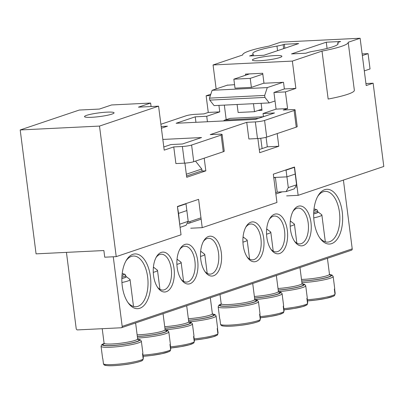 <?xml version="1.0" encoding="UTF-8"?>
<svg xmlns="http://www.w3.org/2000/svg" width="404" height="404" viewBox="0 0 404 404"><rect width="100%" height="100%" fill="white"/><g stroke="black" fill="none" stroke-linecap="round" stroke-linejoin="round"><path stroke-width="0.61" d="M337.885 44.258L337.719 42.94A12.186 1.53 -7.3 0 1 339.461 41.9L340.638 41.501L326.275 42.203L291.521 53.914L305.889 53.212L307.762 52.581A12.186 1.53 -7.3 0 1 313.938 51.151A37.234 4.676 -7.3 0 0 332.805 46.793A37.234 4.676 -7.3 0 0 338.133 43.607A37.234 4.676 -7.3 0 0 337.82 43.107L337.956 44.167M245.602 75.22L245.46 74.104L262.696 73.26L263.979 83.249L283.517 82.295L284.371 88.956L295.859 88.395L292.36 61.085L322.013 51.091L328.159 99.051A47.384 5.949 -7.3 0 0 347.571 94.334A47.384 5.949 -7.3 0 0 354.348 90.279A47.384 5.949 -7.3 0 0 354.338 90.228M322.013 51.091A47.384 5.949 -7.3 0 0 341.425 46.369A47.384 5.949 -7.3 0 0 348.203 42.314A47.384 5.949 -7.3 0 0 348.192 42.269L360.126 38.249L280.825 42.127L268.897 46.147A47.384 5.949 -7.3 0 0 242.708 54.919A47.384 5.949 -7.3 0 0 242.713 54.969L242.708 54.919M254.49 58.782A14.892 1.869 -7.3 0 0 252.364 60.055A14.892 1.869 -7.3 0 0 263.282 60.469A14.892 1.869 -7.3 0 0 279.775 57.545A14.892 1.869 -7.3 0 0 281.906 56.272A14.892 1.869 -7.3 0 0 270.988 55.858A14.892 1.869 -7.3 0 0 254.49 58.782M86.648 115.342A14.892 1.869 -7.3 0 0 84.517 116.62A14.892 1.869 -7.3 0 0 95.435 117.029A14.892 1.869 -7.3 0 0 111.933 114.105A14.892 1.869 -7.3 0 0 114.064 112.832A14.892 1.869 -7.3 0 0 103.146 112.418A14.892 1.869 -7.3 0 0 86.648 115.342M360.126 38.249L366.186 85.542L373.134 83.199L383.8 166.468L298.142 195.334L294.516 167.024L273.316 174.169L276.942 202.48L202.232 227.654L198.606 199.344L177.406 206.489L181.032 234.8L116.226 256.641L104.732 257.202L103.878 250.541L36.072 253.858L20.2 129.957L79.275 110.05L99.389 109.065L111.549 104.964L150.626 103.055L151.071 106.535M224.331 105.111L226.189 119.594M234.562 84.688L227.22 85.209M218.928 105.378L219.761 111.878L206.732 116.271L207.434 121.74M264.58 120.448L266.711 137.102A6.767 0.848 172.7 0 1 257.489 138.552L248.869 138.976L246.738 122.321L255.358 121.902A6.767 0.848 -7.3 0 0 264.58 120.448L294.117 110.494A6.767 0.848 -7.3 0 0 295.087 109.913A6.767 0.848 -7.3 0 0 291.845 109.605L283.224 110.024L287.567 108.56L285.436 91.91L273.942 92.471L276.078 109.125L263.044 113.514L263.453 116.69M191.602 145.041L193.738 161.696A6.767 0.848 172.7 0 1 184.517 163.145L175.897 163.569L173.76 146.915L182.381 146.49A6.767 0.848 -7.3 0 0 191.602 145.041L221.139 135.088A6.767 0.848 -7.3 0 0 222.109 134.507A6.767 0.848 -7.3 0 0 218.872 134.194L210.252 134.618L246.738 122.321M161.403 128.235L167.438 126.2L161.181 126.508M277.179 133.572L278.805 146.258L259.691 152.702L257.878 138.532M116.226 256.641L99.5 126.078L158.575 106.171L164.206 150.137L173.76 146.915M204.207 158.166L205.828 170.852L186.719 177.295L184.901 163.125M150.626 103.055L138.461 107.151L158.575 106.171M284.835 48.222L284.325 44.258L283.148 44.652L283.653 48.621M190.057 222.897L189.885 221.574M162.837 139.441L201.561 137.547L182.451 143.986L170.958 144.546L163.802 146.96M259.287 149.525L267.312 146.824L266.09 137.289M284.371 88.956L273.942 92.471M276.078 109.125L287.567 108.56M295.859 88.395L285.436 91.91M160.893 124.265L186.087 115.776A6.767 0.848 -7.3 0 1 195.309 114.327L203.924 113.903L208.267 112.438L206.136 95.788L210.827 94.203M292.36 61.085L213.065 64.963L216.135 88.946M213.065 64.963L242.713 54.969M20.2 129.957L99.5 126.078M206.732 116.271L195.238 116.832L176.124 123.27L255.424 119.392L274.538 112.953L263.044 113.514M208.267 112.438L219.761 111.878M210.368 95.581L206.136 95.788M277.558 50.677L276.972 46.081A37.234 4.676 -7.3 0 0 252.778 53.631A37.234 4.676 -7.3 0 0 253.091 54.131A12.186 1.53 -7.3 0 1 253.192 54.293A12.186 1.53 -7.3 0 1 251.45 55.338L249.576 55.969L263.943 55.267L298.692 43.556L284.325 44.258M276.972 46.081A12.186 1.53 -7.3 0 0 283.148 44.652M373.134 83.199L365.928 83.552M257.959 110.519L262.009 110.322L261.11 103.313M205.828 170.852L201.167 171.079M195.238 116.832L195.94 122.301M278.805 146.258L267.312 146.824M202.232 227.654L190.738 228.22M298.142 195.334L286.648 195.895M266.711 137.102L296.248 127.149L294.117 110.494M295.087 109.913L297.218 126.568A6.767 0.848 172.7 0 1 296.248 127.149M193.738 161.696L223.276 151.737L221.139 135.088M222.109 134.507L224.24 151.162A6.767 0.848 172.7 0 1 223.276 151.737M327.073 48.44L326.275 42.203M227.775 85.022L212.135 90.289L209.514 98.122L209.772 100.121L214.1 105.611L269.266 102.914L275.033 100.97M364.307 70.887L370.039 68.953L368.079 53.631L362.343 55.565M237.097 104.49L238.123 112.484L254.5 111.686L261.863 109.201M254.5 111.686L253.475 103.687M233.855 79.179L250.233 78.376L251.384 87.37L235.007 88.173L233.855 79.179L249.505 73.902M212.135 90.289L267.302 87.592L282.941 82.325M362.13 53.924L368.079 53.631M251.384 87.37L263.964 83.133M269.266 102.914L264.938 97.425L264.681 95.425L267.302 87.592M250.233 78.376L262.812 74.139M209.514 98.122L264.681 95.425M264.938 97.425L209.772 100.121M293.45 167.382L294.385 167.337L296.571 184.805L294.385 188.814L286.128 191.597L277.215 192.142L275.685 192.657M200.975 217.837L188.224 222.134M277.215 192.142L275.371 177.417L273.801 177.947M286.128 191.597L288.279 187.597L286.931 176.851L273.745 177.497M179.851 225.583L178.563 213.373L178.29 213.388M180.078 227.336L186.012 225.336L188.198 221.321L179.906 224.119M185.083 203.904L186.012 203.858L188.198 221.321M186.552 176.008L202.061 170.781L201.773 169.023L186.325 174.23M195.506 161.095L201.773 169.023M295.324 174.023L286.931 176.851L286.052 170.145L285.123 170.19M258.59 118.327L224.695 120.094L230.209 118.352L263.312 116.736M186.951 210.545L178.563 213.373L177.432 206.676M262.105 148.576L260.752 138.264M224.695 120.094L223.407 120.958M294.385 167.337L286.052 170.145M186.012 203.858L177.684 206.666M157.469 287.194A17.938 9.454 87.2 0 0 162.948 290.052A17.938 9.454 87.2 0 0 164.332 289.789A17.938 9.454 87.2 0 0 171.276 269.034A17.938 9.454 87.2 0 0 161.191 254.217A17.938 9.454 87.2 0 0 159.807 254.485A17.938 9.454 87.2 0 0 156.02 257.601M153.54 275.508A19.968 10.524 -92.8 0 1 156.51 256.722A19.968 10.524 -92.8 0 1 174.043 268.599A19.968 10.524 -92.8 0 1 169.907 289.052A19.968 10.524 -92.8 0 1 158.04 288.022A19.968 10.524 -92.8 0 1 153.54 275.508M127.871 302.414A25.386 13.377 87.2 0 0 135.855 306.742A25.386 13.377 87.2 0 0 137.82 306.368A25.386 13.377 87.2 0 0 147.647 276.998A25.386 13.377 87.2 0 0 133.376 256.035A25.386 13.377 87.2 0 0 131.416 256.409A25.386 13.377 87.2 0 0 125.851 261.12M122.266 286.047A27.416 14.448 -92.8 0 1 126.341 260.257A27.416 14.448 -92.8 0 1 150.414 276.563A27.416 14.448 -92.8 0 1 144.733 304.641A27.416 14.448 -92.8 0 1 128.447 303.227A27.416 14.448 -92.8 0 1 122.266 286.047M294.385 241.057A17.938 9.454 87.2 0 0 299.859 243.915A17.938 9.454 87.2 0 0 301.248 243.647A17.938 9.454 87.2 0 0 308.191 222.892A17.938 9.454 87.2 0 0 298.107 208.08A17.938 9.454 87.2 0 0 296.723 208.343A17.938 9.454 87.2 0 0 292.935 211.459M290.456 229.366A19.968 10.524 -92.8 0 1 293.425 210.58A19.968 10.524 -92.8 0 1 310.959 222.458A19.968 10.524 -92.8 0 1 306.823 242.915A19.968 10.524 -92.8 0 1 294.955 241.88A19.968 10.524 -92.8 0 1 290.456 229.366M319.695 237.774A25.386 13.377 87.2 0 0 327.679 242.102A25.386 13.377 87.2 0 0 329.639 241.723A25.386 13.377 87.2 0 0 339.466 212.352A25.386 13.377 87.2 0 0 325.195 191.39A25.386 13.377 87.2 0 0 323.235 191.764A25.386 13.377 87.2 0 0 317.675 196.475M314.085 221.402A27.416 14.448 -92.8 0 1 318.165 195.612A27.416 14.448 -92.8 0 1 342.233 211.918A27.416 14.448 -92.8 0 1 336.552 240.001A27.416 14.448 -92.8 0 1 320.266 238.582A27.416 14.448 -92.8 0 1 314.085 221.402M204.732 271.271A17.938 9.454 87.2 0 0 210.206 274.129A17.938 9.454 87.2 0 0 211.59 273.861A17.938 9.454 87.2 0 0 218.539 253.106A17.938 9.454 87.2 0 0 208.454 238.294A17.938 9.454 87.2 0 0 207.07 238.557A17.938 9.454 87.2 0 0 203.283 241.673M200.803 259.58A19.968 10.524 -92.8 0 1 203.773 240.794A19.968 10.524 -92.8 0 1 221.306 252.672A19.968 10.524 -92.8 0 1 217.165 273.124A19.968 10.524 -92.8 0 1 205.303 272.094A19.968 10.524 -92.8 0 1 200.803 259.58M247.127 256.979A17.938 9.454 87.2 0 0 252.601 259.843A17.938 9.454 87.2 0 0 253.985 259.575A17.938 9.454 87.2 0 0 260.934 238.82A17.938 9.454 87.2 0 0 250.849 224.008A17.938 9.454 87.2 0 0 249.465 224.271A17.938 9.454 87.2 0 0 245.677 227.386M243.198 245.294A19.968 10.524 -92.8 0 1 246.167 226.508A19.968 10.524 -92.8 0 1 263.701 238.385A19.968 10.524 -92.8 0 1 259.56 258.838A19.968 10.524 -92.8 0 1 247.697 257.808A19.968 10.524 -92.8 0 1 243.198 245.294M181.098 279.23A17.938 9.454 87.2 0 0 186.577 282.093A17.938 9.454 87.2 0 0 187.961 281.825A17.938 9.454 87.2 0 0 194.91 261.07A17.938 9.454 87.2 0 0 184.825 246.258A17.938 9.454 87.2 0 0 183.436 246.521A17.938 9.454 87.2 0 0 179.654 249.637M177.174 267.544A19.968 10.524 -92.8 0 1 180.144 248.758A19.968 10.524 -92.8 0 1 197.677 260.636A19.968 10.524 -92.8 0 1 193.536 281.088A19.968 10.524 -92.8 0 1 181.674 280.058A19.968 10.524 -92.8 0 1 177.174 267.544M270.756 249.016A17.938 9.454 87.2 0 0 276.23 251.879A17.938 9.454 87.2 0 0 277.614 251.611A17.938 9.454 87.2 0 0 284.562 230.856A17.938 9.454 87.2 0 0 274.478 216.044A17.938 9.454 87.2 0 0 273.094 216.307A17.938 9.454 87.2 0 0 269.306 219.423M266.827 237.33A19.968 10.524 -92.8 0 1 269.796 218.544A19.968 10.524 -92.8 0 1 287.33 230.421A19.968 10.524 -92.8 0 1 283.194 250.874A19.968 10.524 -92.8 0 1 271.326 249.844A19.968 10.524 -92.8 0 1 266.827 237.33M66.438 252.374L76.21 328.629A1.353 1.136 -108.6 0 0 77.528 329.906L121.2 327.77A1.353 1.136 -108.6 0 0 122.18 326.381L113.261 256.787M351.243 250.243A1.353 1.136 -108.6 0 0 352.222 248.854L343.41 180.078M101.061 346.294L102.601 358.282A20.306 2.55 -7.3 0 0 102.793 358.575L103.48 363.908A20.306 2.55 -7.3 0 0 122.882 363.671A20.306 2.55 -7.3 0 0 143.193 359.035L142.511 353.707A20.306 2.55 -7.3 0 0 142.885 353.121L141.349 341.133A20.306 2.55 172.7 0 1 120.665 346.349A20.306 2.55 172.7 0 1 101.061 346.294L101.773 344.632L104.086 343.43M142.769 353.455L143.375 358.156M121.857 278.563A13.539 1.702 -7.3 0 0 126.139 276.513L129.886 279.361A16.923 2.126 172.7 0 1 130.058 279.613A16.923 2.126 172.7 0 1 121.937 282.502M126.139 276.513A13.539 1.702 -7.3 0 0 125.886 276.381M122.185 273.665L125.154 274.366L125.937 276.755A13.201 1.656 172.7 0 1 121.857 278.507M143.193 359.035L142.668 360.267C141.95 361.317 132.179 363.863 123.73 364.756C118.109 365.458 113.357 365.792 109.469 365.751C103.182 365.428 104.772 364.948 104 364.802L103.48 363.908M142.986 355.141A20.306 2.55 -7.3 0 0 150.333 354.419A20.306 2.55 -7.3 0 0 170.645 349.783L169.963 344.455A20.306 2.55 -7.3 0 0 170.337 343.87L168.801 331.881A20.306 2.55 172.7 0 1 148.117 337.098A20.306 2.55 172.7 0 1 137.537 338.007M170.22 344.203L170.826 348.904M153.343 267.943A13.539 1.702 -7.3 0 0 153.591 267.261L157.338 270.109A16.923 2.126 172.7 0 1 157.51 270.362A16.923 2.126 172.7 0 1 153.273 272.352M170.645 349.783L170.119 351.015L169.13 351.596L161.883 353.722L151.182 355.505L143.132 356.298M218.17 306.828L219.705 318.817A20.306 2.55 -7.3 0 0 219.902 319.115L220.584 324.442A20.306 2.55 -7.3 0 0 239.991 324.205A20.306 2.55 -7.3 0 0 260.297 319.574L259.615 314.241A20.306 2.55 -7.3 0 0 259.994 313.656L258.459 301.667A20.306 2.55 172.7 0 1 237.769 306.883A20.306 2.55 172.7 0 1 218.17 306.828L218.882 305.166L221.19 303.965M259.878 313.994L260.479 318.695M242.996 237.729A13.539 1.702 -7.3 0 0 243.243 237.047L246.996 239.895A16.923 2.126 172.7 0 1 247.162 240.148A16.923 2.126 172.7 0 1 242.93 242.137M260.297 319.574L259.777 320.801C259.06 321.852 249.283 324.402 240.84 325.291C235.219 325.993 230.462 326.326 226.573 326.286C220.286 325.962 221.877 325.483 221.109 325.336L220.584 324.442M307.353 299.748A20.306 2.55 -7.3 0 0 314.701 299.026A20.306 2.55 -7.3 0 0 335.012 294.395L334.33 289.067A20.306 2.55 -7.3 0 0 334.704 288.481L333.169 276.488A20.306 2.55 172.7 0 1 312.484 281.709A20.306 2.55 172.7 0 1 301.904 282.613M334.593 288.815L335.194 293.516M313.676 213.923A13.539 1.702 -7.3 0 0 317.958 211.868L321.705 214.721A16.923 2.126 172.7 0 1 321.877 214.968A16.923 2.126 172.7 0 1 313.756 217.862M314.004 209.019L316.973 209.721L317.756 212.11A13.201 1.656 172.7 0 1 313.676 213.862M335.012 294.395L334.487 295.622L333.497 296.208L326.25 298.334L315.549 300.111L307.5 300.909A18.953 2.379 172.7 0 0 333.82 295.895M194.188 338.87A20.306 2.55 -7.3 0 0 197.596 338.491A20.306 2.55 -7.3 0 0 217.902 333.861L217.221 328.528A20.306 2.55 -7.3 0 0 217.599 327.947L216.064 315.953A20.306 2.55 172.7 0 1 195.374 321.17A20.306 2.55 172.7 0 1 188.764 321.837M217.483 328.28L218.084 332.982M200.601 252.015A13.539 1.702 -7.3 0 0 200.849 251.333L204.601 254.187A16.923 2.126 172.7 0 1 204.767 254.434A16.923 2.126 172.7 0 1 200.53 256.424M217.902 333.861L217.382 335.088L212.913 336.88L204.389 338.704L194.339 340.042A18.953 2.379 172.7 0 0 216.711 335.36M283.845 308.656A20.306 2.55 -7.3 0 0 287.249 308.277A20.306 2.55 -7.3 0 0 307.56 303.646L306.878 298.319A20.306 2.55 -7.3 0 0 307.252 297.733L305.717 285.739A20.306 2.55 172.7 0 1 285.032 290.961A20.306 2.55 172.7 0 1 278.422 291.627M307.136 298.066L307.742 302.768M290.259 221.801A13.539 1.702 -7.3 0 0 290.506 221.119L294.253 223.973A16.923 2.126 172.7 0 1 294.425 224.22A16.923 2.126 172.7 0 1 290.188 226.21M307.56 303.646L307.035 304.874L302.566 306.671L294.041 308.489L283.997 309.828A18.953 2.379 172.7 0 0 306.368 305.146M170.559 346.834A20.306 2.55 -7.3 0 0 173.962 346.455A20.306 2.55 -7.3 0 0 194.273 341.824L193.592 336.492A20.306 2.55 -7.3 0 0 193.971 335.906L192.43 323.917A20.306 2.55 172.7 0 1 171.745 329.134A20.306 2.55 172.7 0 1 165.135 329.8M193.854 336.244L194.455 340.946M176.972 259.979A13.539 1.702 -7.3 0 0 177.22 259.297L180.972 262.146A16.923 2.126 172.7 0 1 181.138 262.398A16.923 2.126 172.7 0 1 176.901 264.388M194.273 341.824L193.748 343.052L189.284 344.844L180.755 346.667L170.71 348.006A18.953 2.379 172.7 0 0 193.082 343.324M260.216 316.62A20.306 2.55 -7.3 0 0 263.62 316.241A20.306 2.55 -7.3 0 0 283.931 311.61L283.244 306.277A20.306 2.55 -7.3 0 0 283.623 305.697L282.088 293.703A20.306 2.55 172.7 0 1 261.403 298.92A20.306 2.55 172.7 0 1 254.793 299.586M283.507 306.03L284.108 310.732M266.625 229.765A13.539 1.702 -7.3 0 0 266.872 229.083L270.624 231.931A16.923 2.126 172.7 0 1 270.796 232.184A16.923 2.126 172.7 0 1 266.559 234.174M283.931 311.61L283.406 312.837L278.937 314.63L270.412 316.453L260.363 317.791M251.52 55.873L251.45 55.338M257.489 138.552L255.358 121.902M184.517 163.145L182.381 146.49M296.571 184.805L288.279 187.597M225.488 119.948L230.209 118.352M122.18 326.381L352.222 248.854M187.845 223.644L201.142 219.16M275.856 193.986L282.012 191.91M296.218 187.123L297.051 186.84M137.855 339.395A18.276 2.293 172.7 0 1 120.549 344.753A18.276 2.293 172.7 0 1 104.419 343.551M102.222 328.699L104.081 343.198A16.923 2.126 -7.3 0 0 120.412 343.249A16.923 2.126 -7.3 0 0 137.653 338.895L138.032 339.562L137.345 339.38M104.075 343.481A18.953 2.379 -7.3 0 0 120.528 344.844A18.953 2.379 -7.3 0 0 137.724 339.173M142.001 360.535A18.953 2.379 172.7 0 1 123.089 364.827A18.953 2.379 172.7 0 1 105.01 365.07M125.765 275.422A13.201 1.656 172.7 0 1 121.902 277.119M122.008 275.452A11.847 1.485 -7.3 0 0 122.18 273.695M165.307 330.144A18.276 2.293 172.7 0 1 148 335.502A18.276 2.293 172.7 0 1 137.325 336.36M137.128 334.805A16.923 2.126 -7.3 0 0 147.864 333.997A16.923 2.126 -7.3 0 0 165.105 329.649L165.483 330.31L164.797 330.129M137.34 336.466A18.953 2.379 -7.3 0 0 147.98 335.593A18.953 2.379 -7.3 0 0 165.175 329.922M169.453 351.283A18.953 2.379 172.7 0 1 143.132 356.288M254.964 299.93A18.276 2.293 172.7 0 1 237.653 305.288A18.276 2.293 172.7 0 1 221.523 304.086M220.003 294.511L221.185 303.732A16.923 2.126 -7.3 0 0 237.522 303.783A16.923 2.126 -7.3 0 0 254.757 299.435L255.136 300.096L254.454 299.914M221.185 304.015A18.953 2.379 -7.3 0 0 237.638 305.379A18.953 2.379 -7.3 0 0 254.833 299.707M259.105 321.074A18.953 2.379 172.7 0 1 240.198 325.361A18.953 2.379 172.7 0 1 222.119 325.609M329.674 274.755A18.276 2.293 172.7 0 1 312.368 280.113A18.276 2.293 172.7 0 1 301.692 280.967M301.495 279.411A16.923 2.126 -7.3 0 0 312.231 278.603A16.923 2.126 -7.3 0 0 329.472 274.255L329.851 274.917L329.164 274.735M301.707 281.073A18.953 2.379 -7.3 0 0 312.348 280.199A18.953 2.379 -7.3 0 0 329.543 274.528M317.584 210.777A13.201 1.656 172.7 0 1 313.721 212.479M313.827 210.807A11.847 1.485 -7.3 0 0 314.004 209.055M212.57 314.216A18.276 2.293 172.7 0 1 195.258 319.574A18.276 2.293 172.7 0 1 188.547 320.231M188.355 318.716A16.923 2.126 -7.3 0 0 195.127 318.069A16.923 2.126 -7.3 0 0 212.363 313.721L212.741 314.383L212.06 314.201M188.562 320.327A18.953 2.379 -7.3 0 0 195.243 319.665A18.953 2.379 -7.3 0 0 212.438 313.994M302.222 284.007A18.276 2.293 172.7 0 1 284.916 289.365A18.276 2.293 172.7 0 1 278.204 290.022M278.008 288.501A16.923 2.126 -7.3 0 0 284.78 287.855A16.923 2.126 -7.3 0 0 302.02 283.507L302.399 284.169L301.712 283.987M278.215 290.112A18.953 2.379 -7.3 0 0 284.896 289.451A18.953 2.379 -7.3 0 0 302.091 283.78M188.936 322.18A18.276 2.293 172.7 0 1 171.629 327.538A18.276 2.293 172.7 0 1 164.918 328.194M164.721 326.679A16.923 2.126 -7.3 0 0 171.493 326.033A16.923 2.126 -7.3 0 0 188.734 321.685L189.112 322.347L188.431 322.165M164.928 328.29A18.953 2.379 -7.3 0 0 171.609 327.629A18.953 2.379 -7.3 0 0 188.809 321.958M278.593 291.966A18.276 2.293 172.7 0 1 261.287 297.324A18.276 2.293 172.7 0 1 254.571 297.98M254.379 296.465A16.923 2.126 -7.3 0 0 261.151 295.819A16.923 2.126 -7.3 0 0 278.386 291.471L278.765 292.132L278.083 291.951M254.586 298.076A18.953 2.379 -7.3 0 0 261.267 297.415A18.953 2.379 -7.3 0 0 278.462 291.744M282.734 313.11A18.953 2.379 172.7 0 1 260.363 317.781M354.348 90.279L348.203 42.314M253.384 55.782L253.192 54.293M121.463 327.72L351.505 250.197M130.058 279.613L133.497 306.464M135.608 322.953L137.653 338.895M141.349 341.133L140.244 339.703L137.703 339.123M104.495 343.587L103.878 343.935L104.081 343.198M157.51 270.362L159.934 289.289M163.059 313.701L165.105 329.649M168.801 331.881L167.695 330.452L165.155 329.871M247.162 240.148L249.591 259.08M252.717 283.487L254.757 299.435M258.459 301.667L257.348 300.238L254.813 299.657M221.604 304.121L220.988 304.47L221.185 303.732M321.877 214.968L325.316 241.824M327.427 258.308L329.472 274.255M333.169 276.488L332.063 275.058L329.523 274.478M204.767 254.434L207.196 273.367M210.322 297.773L212.363 313.721M216.064 315.953L214.953 314.524L212.418 313.943M294.425 224.22L296.849 243.152M299.975 267.559L302.02 283.507M305.717 285.739L304.611 284.31L302.071 283.729M181.138 262.398L183.562 281.33M186.693 305.737L188.734 321.685M192.43 323.917L191.324 322.488L188.789 321.907M270.796 232.184L273.22 251.116M276.346 275.523L278.386 291.471M282.088 293.703L280.982 292.274L278.442 291.693"/></g></svg>
